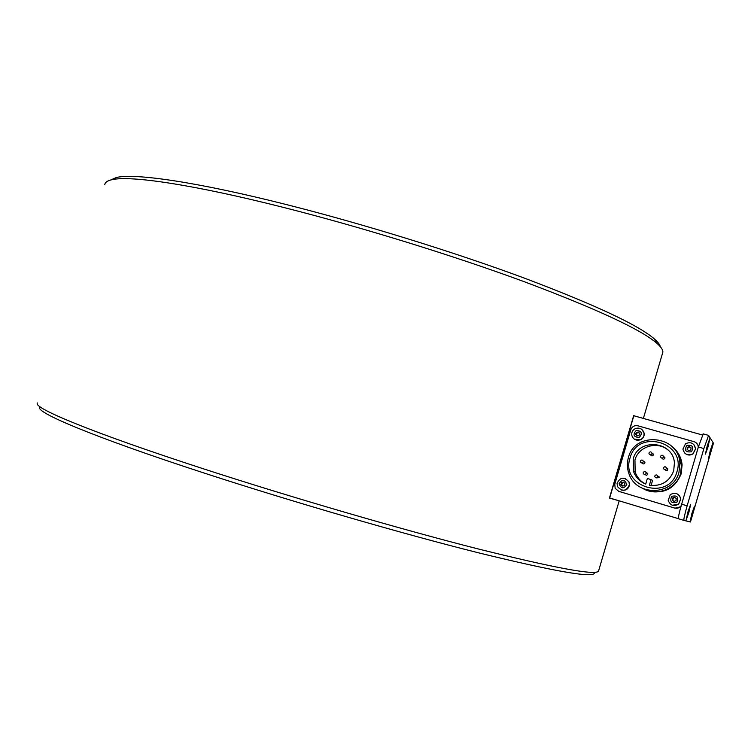 <?xml version="1.0" encoding="UTF-8"?>
<svg xmlns="http://www.w3.org/2000/svg" width="751" height="751" viewBox="0 0 751 751"><rect width="100%" height="100%" fill="white"/><g stroke="black" fill="none" stroke-linecap="round" stroke-linejoin="round"><path stroke-width="1.13" d="M594.454 572.975C593.553 578.251 554.923 571.539 478.584 552.839C402.574 533.792 293.453 502.156 205.258 473.412C91.284 436.34 31.974 410.928 40.254 406.929M37.578 402.958C31.364 407.286 91.538 432.52 204.798 469.253C292.477 497.735 400.79 529.258 477.486 548.765C554.66 568 594.999 575.491 598.491 571.239L598.735 570.403M110.472 180.071L116.405 177.499C134.457 173.021 196.884 181.911 286.826 204.676C363.371 223.995 453.886 252.007 523.738 277.879C594.708 304.671 638.219 325.005 654.281 338.861C657.81 341.94 659.829 344.549 660.326 346.69M662.391 353.74L662.861 352.135C663.011 349.825 660.964 346.821 656.712 343.132C640.594 329.332 596.557 308.896 524.592 281.832C453.754 255.687 361.841 227.262 284.225 207.605C193.007 184.436 129.951 175.293 111.955 179.696C107.355 180.728 104.962 182.399 104.774 184.708M634.135 415.838L633.731 415.472L609.437 498.091L615.829 499.819M633.731 415.472L634.67 415.988M618.524 500.626L609.437 498.091M707.245 445.803L705.433 454.139L708.005 446.911L709.817 438.575L707.245 445.803M710.333 450.318L708.578 458.251L711.028 451.332L712.774 443.409L710.333 450.318M691.896 513.459L690.216 521.044L692.788 513.768L694.468 506.193L691.896 513.459M687.897 512.041L686.17 520.002L688.883 512.389L690.61 504.428L687.897 512.041M680.406 463.555L679.317 459.405M678.341 453.52L676.191 450.684M674.032 448.488L673.121 447.709M702.429 434.998L633.835 415.754L609.662 497.96L678.369 518.65M683.908 520.396L678.453 518.753C678.097 517.749 679.157 512.895 681.636 504.184L687.146 505.827C684.668 514.548 683.588 519.401 683.908 520.396L690.441 522.001L713.45 443.203L708.587 435.392L703.884 448.554L687.146 505.827M703.884 448.554L698.355 446.986L681.636 504.184M698.355 446.986L703.265 433.862M676.961 471.694C686.667 442.189 637.402 428.314 630.033 458.054C620.119 487.089 669.235 501.799 676.961 471.694M628.39 457.641C634.764 430.849 678.866 435.186 679.899 463.123L678.96 472.332C673.206 496.026 635.778 496.561 628.859 473.421C627.038 468.192 626.888 462.926 628.39 457.641M633.215 458.983L633.403 471.112C635.553 477.214 639.655 481.551 645.71 484.104L647.353 478.5L651.051 479.589L649.408 485.193C661.302 486.554 669.404 481.738 673.713 470.746L674.417 462.832C673.046 440.799 638.266 437.786 633.215 458.983M668.071 450.037C657.2 440.659 638.425 446.394 634.952 460.016L635.149 471.994C636.998 477.336 640.453 481.353 645.522 484.029M644.959 474.454L646.423 475.317L647.644 474.51L647.747 473.496L646.085 472.407M646.151 473.412L646.16 472.632C645.212 471.196 644.245 471.177 643.269 472.567L643.26 473.374C644.217 474.782 645.175 474.801 646.151 473.412M656.412 477.861L659.171 477.627L657.632 475.74M657.726 476.801L657.754 476.096C656.834 474.585 655.858 474.538 654.825 475.956L654.797 476.678C655.726 478.171 656.703 478.218 657.726 476.801M664.954 469.694L666.156 470.595L667.536 470.013L667.808 468.934L666.381 467.666M666.428 468.633L666.466 468.004C665.583 466.418 664.597 466.343 663.518 467.789L663.48 468.436C664.372 470.004 665.358 470.07 666.428 468.633M662.016 458.148C662.973 459.518 663.931 459.518 664.87 458.148L663.508 456.279M663.499 457.087L663.546 456.448C662.654 454.881 661.678 454.815 660.598 456.251L660.561 456.908C661.453 458.457 662.438 458.523 663.499 457.087M642.058 462.945C643.034 464.268 643.973 464.249 644.884 462.907L644.893 462.137L643.26 461.048M643.269 461.903L643.278 461.123C642.33 459.687 641.373 459.668 640.387 461.067L640.387 461.865C641.335 463.273 642.293 463.292 643.269 461.903M650.573 454.806C651.511 456.214 652.459 456.232 653.426 454.853L651.934 452.984M651.915 453.745L651.943 453.041C651.033 451.539 650.056 451.501 649.033 452.919L649.005 453.642C649.934 455.125 650.901 455.153 651.915 453.745M644.79 489.305C658.449 496.148 676.735 488.178 680.594 473.543L681.523 464.503C680.847 457.631 677.9 451.877 672.689 447.249M667.273 470.558L667.611 469.901M643.316 488.723C657.106 496.74 676.735 488.892 680.744 473.59L681.673 464.512C680.913 456.993 677.543 450.872 671.563 446.141M646.16 490.056C662.739 494.928 674.407 489.549 681.166 473.909L682.096 464.869C681.467 458.326 678.754 452.759 673.938 448.187M697.257 443.972L698.505 446.469M680.913 506.709L674.999 508.174L619.124 491.464M681.204 505.658C679.533 507.892 677.318 508.68 674.548 508.023L618.749 491.342L615.144 488.281L614.797 484.16L630.793 429.741C632.117 426.502 634.511 425.197 638.003 425.826L693.962 441.644C696.637 442.564 698.083 444.414 698.299 447.174M651.051 479.589L652.581 480.377L651.089 485.465M676.567 493.585L679.467 495.641L680.819 498.899L678.641 504.231L672.342 505.245M674.098 501.433L676.041 500.551L676.2 498.448L674.426 497.228L672.492 498.11L672.323 500.213L674.098 501.433M674.83 497.509L673.009 498.335L672.849 500.429L674.22 501.377M672.849 500.429L672.323 500.213M673.009 498.335L672.492 498.11M625.226 478.406L629.113 482.076L629.498 484.864C628.446 489.201 625.705 490.919 621.284 490.018M624.297 485.709L625.029 483.757L623.687 482.142L621.612 482.471L620.88 484.423L622.222 486.038L624.297 485.709M623.997 482.517L622.382 482.78L621.659 484.714L622.692 485.963M621.659 484.714L620.88 484.423M622.382 482.78L621.612 482.471M641.664 429.3L644.058 432.848C644.565 436.106 643.325 438.462 640.331 439.917L634.229 439.082M636.848 435.88L638.941 435.636L639.768 433.721L638.51 432.069L636.416 432.313L635.59 434.228L636.848 435.88M638.96 432.66L637.111 432.876L636.285 434.773L637.111 435.852M636.285 434.773L635.59 434.228M637.111 432.876L636.416 432.313M693.811 444.508L695.661 448.826L693.004 453.904C690.056 455.613 687.296 455.35 684.734 453.097M688.742 450.684L690.76 449.952L691.117 447.887L689.456 446.535L687.437 447.267L687.081 449.333L688.742 450.684M691.098 448.009L689.887 447.033L687.878 447.756L687.55 449.708M687.878 447.756L687.437 447.267M689.887 447.033L689.456 446.535M693.811 508.455L690.882 518.772L693.811 508.455M691.802 516.012L693.333 510.417L691.558 515.937M689.793 507L686.865 517.627L689.793 507M688 514.238L689.427 508.737L687.663 514.135M712.183 446.047L709.235 455.979L712.183 446.047M709.817 454.036L711.544 447.615L709.817 454.036M709.235 441.081L706.118 451.764L709.235 441.081M706.813 449.549L708.446 443.165L706.813 449.549M619.444 491.567L618.749 491.342M676.848 502.325C678.988 497.124 677.261 495.134 671.685 496.336C669.545 501.527 671.263 503.527 676.848 502.325M680.819 498.899L680.735 498.861C678.885 493.416 675.402 492.008 670.296 494.618C675.421 491.999 678.895 493.407 680.735 498.861L678.557 504.193C673.713 506.775 670.258 505.517 668.202 500.429L670.296 494.627L668.202 500.429M626.813 484.479C624.701 479.307 622.128 479.044 619.096 483.7C621.199 488.873 623.781 489.136 626.813 484.479M629.113 482.076L628.991 482.029C624.128 476.453 620.138 476.96 617.022 483.55C620.176 476.951 624.156 476.444 628.991 482.029L629.376 484.817C626.447 491.276 622.523 491.914 617.585 486.723L617.04 483.56L617.585 486.723M639.129 437.523C642.79 433.327 641.823 430.961 636.228 430.426C632.567 434.622 633.534 436.988 639.129 437.523M644.058 432.848L643.954 432.764C642.452 428.84 639.655 427.413 635.562 428.483C639.683 427.413 642.481 428.84 643.954 432.764C644.461 436.021 643.222 438.377 640.218 439.833C636.275 440.884 633.525 439.56 631.948 435.862C631.253 432.51 632.464 430.051 635.562 428.492C632.445 430.032 631.244 432.492 631.948 435.862M691.408 451.773C694.018 446.798 692.478 444.686 686.789 445.446C684.18 450.422 685.719 452.534 691.408 451.773M685.55 443.71C690.92 441.504 694.262 443.193 695.595 448.751L692.938 453.829C687.775 456.017 684.433 454.449 682.912 449.145L685.55 443.71M654.281 338.861L656.712 343.132M662.861 352.135L643.382 418.429M619.181 500.833L598.491 571.239M116.405 177.499L111.955 179.696M703.096 433.862L708.587 435.392M635.149 471.994L633.403 471.112M647.747 473.496L646.16 472.632M659.2 476.923L657.754 476.096M667.808 468.934L666.466 468.004M664.917 457.528L663.546 456.448M644.893 462.137L643.278 461.123M653.454 454.148L651.943 453.041M681.523 464.503L679.899 463.123M695.661 448.826L695.595 448.751C694.253 443.193 690.901 441.513 685.541 443.7L682.912 449.145"/></g></svg>
